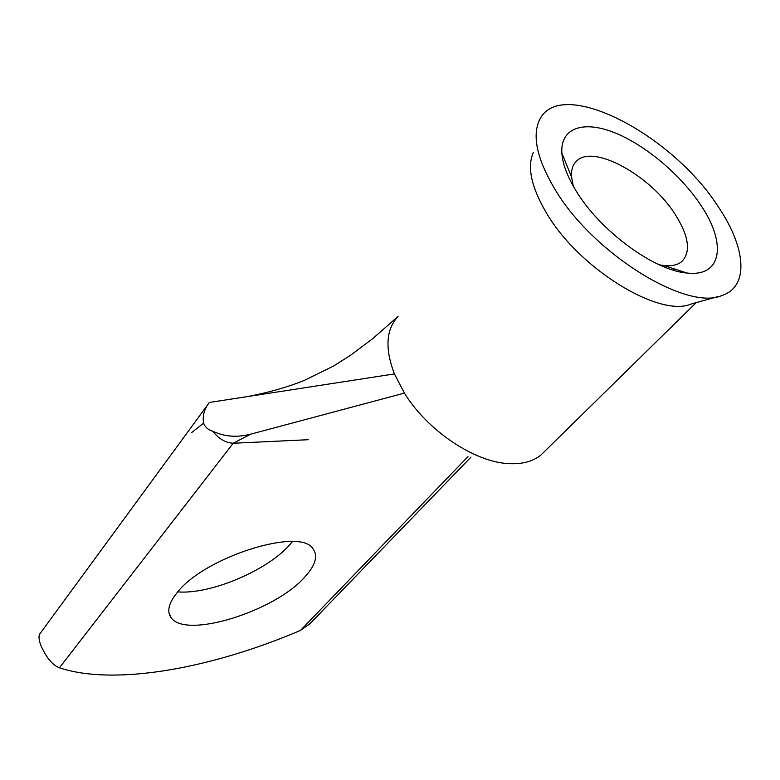 <?xml version="1.0" encoding="UTF-8"?>
<svg xmlns="http://www.w3.org/2000/svg" width="780" height="780" viewBox="0 0 780 780"><rect width="100%" height="100%" fill="white"/><g stroke="black" fill="none" stroke-linecap="round" stroke-linejoin="round"><path stroke-width="1.17" d="M576.215 191.071C567.401 176.699 562.614 164.024 561.844 153.055C560.293 127.852 583.245 120.295 614.055 132.502C644.904 144.671 680.462 174.486 700.674 204.945C726.677 243.009 722.407 277.212 686.975 273.019C654.42 270.709 600.112 230.899 576.215 191.071M659.246 264.8L663.936 265.541C671.541 266.302 677.42 265.044 681.574 261.748C691.1 252.232 689.052 236.564 675.422 214.753C651.271 175.9 593.346 143.53 576.576 161.099C572.774 164.697 571.087 169.962 571.525 176.894L573.319 186.205M176.933 592.868C168.802 603.018 166.764 611.13 170.8 617.194C184.47 639.795 275.125 611.374 304.951 576.839C315.432 565.305 318.142 555.994 313.082 548.915C300.836 526.783 203.989 557.017 176.933 592.868M292.422 541.603L290.072 544.391C268.027 570.18 210.395 594.74 177.762 591.874M533.296 152.529C526.978 166.939 531.268 186.927 546.166 212.501C578.175 268.106 659.197 317.996 691.139 304.024L718.009 296.585M554.57 188.662C592.088 252.935 686.468 311.474 722.017 295.483C749.551 286.465 745.836 247.367 718.351 206.915C671.97 133.77 559.377 75.299 539.321 120.393C532.096 136.422 537.176 159.169 554.57 188.662M398.044 316.427C385.973 329.462 384.774 348.621 394.427 373.922L404.41 393.11C427.459 430.677 474.581 462.179 508.667 463.613C522.132 464.344 532.857 461.506 540.852 455.091L545.308 450.733M310.206 623.474L300.514 630.386C212.677 667.924 115.625 686.312 59.426 667.817C52.377 665.038 46.117 657.413 40.638 644.933C38.61 638.898 38.474 635.037 40.228 633.35L208.728 403.357M212.755 431.184C224.26 436.712 236.896 437.707 250.673 434.158L233.201 443.245C225.469 442.786 218.653 438.76 212.755 431.184C208.796 430.16 205.9 427.869 204.067 424.291L203.639 423.091L191.704 432.559L203.639 423.091M394.417 373.922L209.352 402.46C204.341 408.856 202.41 415.681 203.56 422.926M233.873 443.225L308.236 439.715M404.41 393.11L250.673 434.158M233.201 443.245L59.426 667.817M300.514 630.386L467.971 456.622M571.525 176.894L561.844 153.055M168.958 612.7L170.8 617.194M540.852 455.091L696.208 302.62M308.792 624.936L470.964 457.119M673.325 270.163L674.495 268.973M247.211 396.62C268.135 392.671 287.108 387.299 304.132 380.494L333.557 366.025L350.668 355.192L372.557 338.773L397.888 316.582M663.936 265.541L686.975 273.019"/></g></svg>
